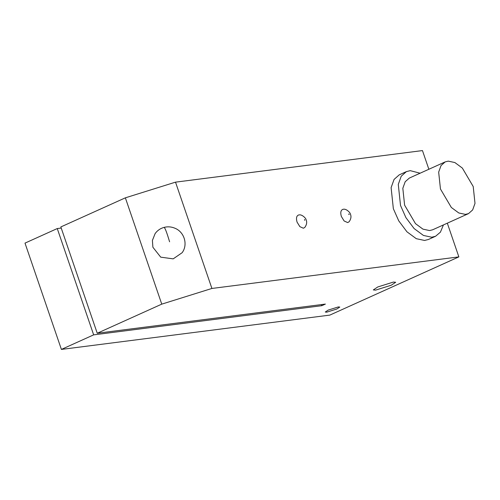 <?xml version="1.0" encoding="UTF-8"?>
<svg xmlns="http://www.w3.org/2000/svg" width="500" height="500" viewBox="0 0 500 500"><rect width="100%" height="100%" fill="white"/><g stroke="black" fill="none" stroke-linecap="round" stroke-linejoin="round"><path stroke-width="0.75" d="M182.15 252.694L173.188 258.863L160.719 257.156L152.887 247.237L152.406 240.406L155.125 233.594C157.406 230.45 160.419 228.375 164.156 227.369C167.95 226.419 171.669 226.762 175.312 228.394C184.387 232.244 188.119 244.662 182.15 252.694M420.087 173.219L410.244 170.65L406.406 171.612L401.238 176.194L398.281 184.387L400.519 205.481L405.913 217.625L414.113 228.562L423.45 235.45L431.737 237.219L435.575 236.256L440.412 232.162L443.425 224.931M435.575 236.256L428.4 239.488L424.569 240.45L416.281 238.688L406.944 231.8L398.744 220.856L393.35 208.713L391.112 187.625L394.069 179.431L399.237 174.844L406.406 171.612M445.169 161.906L409.325 178.075L405.188 181.744L402.825 188.3L404.613 205.169L415.487 223.637L422.956 229.144L429.588 230.562L432.656 229.788L468.5 213.619L472.638 209.95L475 203.394L473.212 186.525L462.337 168.056L454.869 162.55L448.237 161.131L445.169 161.906L441.031 165.569L438.669 172.125L440.456 189L451.331 207.469L458.8 212.975L465.431 214.387L468.5 213.619M328.181 310.1L338.344 306.925L339.781 307.062L336.881 308.988L326.719 312.169L325.281 312.031L328.181 310.1M297.056 222.094C295.938 218.05 296.525 215.669 298.806 214.931L299.094 214.913C302.056 214.225 306.025 218.444 306.056 219.606C307.181 222.131 306.75 224.756 304.762 227.475L303.356 228.219L299.844 226.637L297.056 222.094M341.344 216.431C340.231 212.394 340.812 210.006 343.1 209.275L343.387 209.25C346.35 208.569 350.312 212.781 350.35 213.944C351.475 216.469 351.037 219.094 349.056 221.819L347.65 222.562L344.131 220.981L341.344 216.431M175.512 182.15L125.363 197.831L161.762 304.137L211.912 288.456L175.512 182.15L422.463 150.581L428.862 169.262M211.912 288.456L458.862 256.887L329.819 315.106L61.4 349.419L93.656 334.862L321.819 305.7L325.4 304.081L97.244 333.244L161.762 304.137M377.794 286.956L393.469 282.056L395.688 282.269L391.213 285.238L375.544 290.138L373.325 289.925L377.794 286.956M125.363 197.831L60.844 226.938L97.244 333.244M458.862 256.887L447.319 223.175M321.819 305.7L321.438 304.587M61.225 228.05L57.263 228.556L25 243.113L61.4 349.419M93.656 334.862L57.263 228.556M169.594 241.794C166.788 232.4 164.95 227.606 164.088 227.425M304.538 219.581L304.9 219.931C304.631 220.419 304.506 220.3 304.538 219.581M348.825 213.919L349.188 214.269C348.919 214.756 348.8 214.638 348.825 213.919"/></g></svg>
